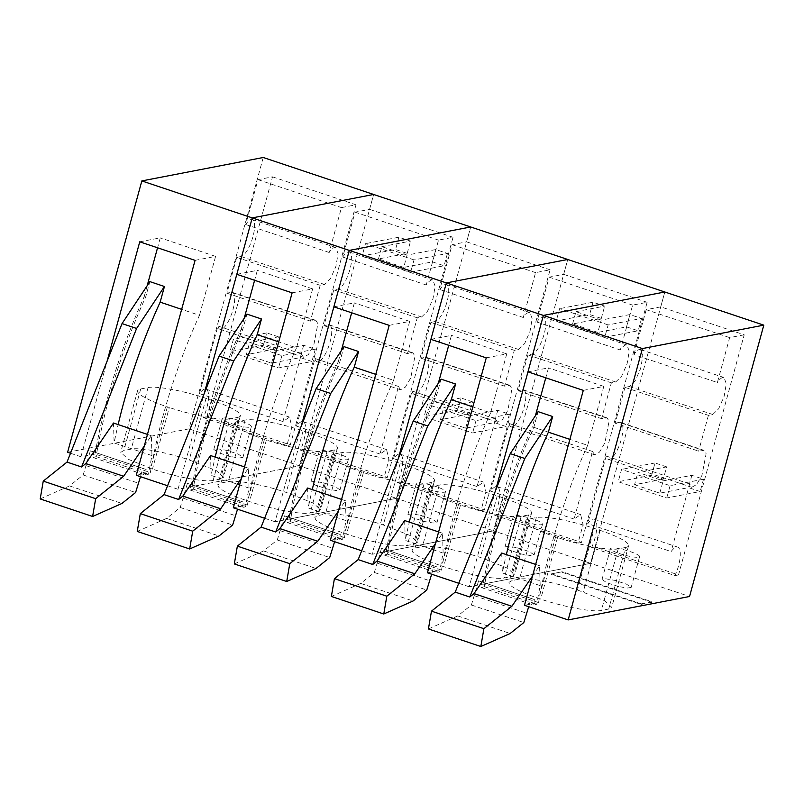 <?xml version="1.0" encoding="UTF-8"?>
<svg xmlns="http://www.w3.org/2000/svg" width="804" height="804" viewBox="0 0 804 804"><rect width="100%" height="100%" fill="white"/><g stroke="black" fill="none" stroke-linecap="round" stroke-linejoin="round"><path stroke-width="0.6" stroke-dasharray="4.02 3.01" d="M40.2 498.932L69.526 485.917L83.184 474.973L90.349 450.833L93.746 451.948L93.214 457.566L96.138 456.622A214.648 67.737 -71.5 0 1 145.594 297.279L149.886 281.621M93.214 457.566L145.624 475.124L148.549 474.179A214.648 67.737 -71.5 0 1 151.966 455.597L114.118 442.924A214.648 67.737 -71.5 0 1 118.138 424.582M96.138 456.622L148.549 474.179M93.746 451.948L146.157 469.496L145.624 475.124M146.157 469.496L142.76 468.38L140.489 476.692M90.349 450.833L142.76 468.38M86.279 465.727L138.69 483.274M83.184 474.973L135.595 492.53M69.526 485.917L121.937 503.465M145.594 297.279L144.147 296.797C120.771 348.353 104.399 400.774 95.033 454.029L150.358 472.561A214.648 67.737 -71.5 0 1 199.462 315.319L181.664 309.359M144.258 446.079L151.343 435.708L151.966 455.597M147.454 434.401L151.343 435.708M113.495 423.025L114.118 442.924M137.253 531.434L166.579 518.419L180.237 507.485L187.402 483.335L190.799 484.45L190.267 490.078L193.191 489.133A214.648 67.737 -71.5 0 1 242.657 329.791L246.939 314.123M190.267 490.078L242.677 507.625L245.602 506.681A214.648 67.737 -71.5 0 1 249.029 488.108L211.171 475.425A214.648 67.737 -71.5 0 1 215.201 457.094M193.191 489.133L245.602 506.681M190.799 484.45L243.21 502.008L242.677 507.625M243.21 502.008L239.813 500.892L237.542 509.193M187.402 483.335L239.813 500.892M183.332 498.229L235.743 515.786M180.237 507.485L232.647 525.032M166.579 518.419L218.989 535.977M242.657 329.791L241.2 329.298C217.824 380.865 201.452 433.276 192.086 486.541L299.4 465.828L396.452 498.339L275.058 521.766L301.198 426.241M241.321 478.581L248.396 468.209L249.029 488.108M244.506 466.913L248.396 468.209M210.547 455.536L211.171 475.425M234.316 563.936L263.642 550.931L277.29 539.986L284.465 515.836L287.852 516.962L287.329 522.58L290.244 521.635A214.648 67.737 -71.5 0 1 339.71 362.292L343.991 346.635M287.329 522.58L339.74 540.137L342.655 539.193A214.648 67.737 -71.5 0 1 346.082 520.61L308.233 507.937A214.648 67.737 -71.5 0 1 312.253 489.596M290.244 521.635L342.655 539.193M287.852 516.962L340.263 534.509L339.74 540.137M340.263 534.509L336.876 533.394L334.595 541.705M284.465 515.836L336.876 533.394M280.385 530.73L332.796 548.288M277.29 539.986L329.7 557.544M263.642 550.931L316.042 568.478M339.71 362.292L338.253 361.8C314.877 413.367 298.505 465.777 289.149 519.042L396.452 498.339L493.515 530.841L372.121 554.268L398.251 458.742M338.373 511.083L345.449 500.721L346.082 520.61M341.569 499.415L345.449 500.721M307.6 488.038L308.233 507.937M331.369 596.447L360.694 583.433L374.352 572.488L381.518 548.348L384.915 549.464L384.382 555.082L387.307 554.147A214.648 67.737 -71.5 0 1 436.763 394.794L441.054 379.136M384.382 555.082L436.793 572.639L439.718 571.694A214.648 67.737 -71.5 0 1 443.135 553.112L405.286 540.439A214.648 67.737 -71.5 0 1 409.306 522.108M387.307 554.147L439.718 571.694M384.915 549.464L437.326 567.011L436.793 572.639M437.326 567.011L433.929 565.895L431.658 574.207M381.518 548.348L433.929 565.895M377.448 563.242L429.849 580.789M374.352 572.488L426.763 590.046M360.694 583.433L413.105 600.98M436.763 394.794L435.306 394.312C411.929 445.878 395.568 498.289 386.201 551.554L493.515 530.841L590.568 563.343L469.174 586.769L495.304 491.254M435.426 543.594L442.512 533.223L443.135 553.112M438.622 531.926L442.512 533.223M404.653 520.55L405.286 540.439M428.421 628.949L457.747 615.934L471.405 605L478.571 580.85L481.968 581.965L481.435 587.593L484.36 586.649A214.648 67.737 -71.5 0 1 533.816 427.306L538.107 411.638M481.435 587.593L533.846 605.141L536.77 604.206A214.648 67.737 -71.5 0 1 540.187 585.624L502.339 572.94A214.648 67.737 -71.5 0 1 506.359 554.609M484.36 586.649L536.77 604.206M481.968 581.965L534.379 599.523L533.846 605.141M534.379 599.523L530.982 598.407L528.71 606.708M478.571 580.85L530.982 598.407M474.501 595.744L526.911 613.301M471.405 605L523.816 622.547M457.747 615.934L510.158 633.492M533.816 427.306L548.378 432.18L532.369 426.813L535.404 415.718M532.479 576.096L539.564 565.725L540.187 585.624M535.675 564.428L539.564 565.725M501.716 553.051L502.339 572.94M278.425 336.836L266.777 332.936L263.411 345.248L275.048 349.147L278.425 336.836L249.702 342.383L274.938 350.825L303.651 345.288L315.299 349.187L281.882 355.639L233.351 339.388L229.984 351.7L278.516 367.951L311.932 361.498L300.284 357.599L303.651 345.288M275.048 349.147L246.336 354.685L249.702 342.383M263.411 345.248L229.984 351.7M246.336 354.685L271.571 363.137L300.284 357.599M266.777 332.936L233.351 339.388M271.571 363.137L274.938 350.825M281.882 355.639L278.516 367.951M315.299 349.187L311.932 361.498M472.531 401.849L460.883 397.95L457.516 410.261L469.164 414.16L472.531 401.849L443.818 407.387L469.054 415.839L497.766 410.301L509.414 414.201L475.988 420.653L427.467 404.402L424.1 416.713L472.621 432.964L506.048 426.512L494.4 422.613L497.766 410.301M469.164 414.16L440.451 419.698L443.818 407.387M457.516 410.261L424.1 416.713M440.451 419.698L465.687 428.15L494.4 422.613M460.883 397.95L427.467 404.402M465.687 428.15L469.054 415.839M475.988 420.653L472.621 432.964M509.414 414.201L506.048 426.512M666.647 466.863L654.999 462.963L651.632 475.275L663.27 479.174L666.647 466.863L637.924 472.4L663.159 480.852L691.872 475.315L703.52 479.214L670.104 485.666L621.572 469.405L618.206 481.717L666.737 497.977L700.153 491.525L688.505 487.626L691.872 475.315M663.27 479.174L634.557 484.711L637.924 472.4M651.632 475.275L618.206 481.717M634.557 484.711L659.793 493.164L688.505 487.626M654.999 462.963L621.572 469.405M659.793 493.164L663.159 480.852M670.104 485.666L666.737 497.977M703.52 479.214L700.153 491.525M414.02 259.903L365.488 243.652L362.122 255.963L395.548 249.511L407.186 253.411L378.473 258.958L403.708 267.41L407.075 255.099L435.798 249.552L447.436 253.451L414.02 259.903L410.653 272.214L362.122 255.963M378.473 258.958L381.84 246.647L407.075 255.099M381.84 246.647L410.563 241.099L398.915 237.2L365.488 243.652M398.915 237.2L395.548 249.511M410.653 272.214L444.069 265.762L432.421 261.863L403.708 267.41M447.436 253.451L444.069 265.762M432.421 261.863L435.798 249.552M407.186 253.411L410.563 241.099M608.136 324.916L559.604 308.666L556.237 320.977L589.654 314.525L601.302 318.424L572.589 323.962L597.824 332.414L601.191 320.103L629.904 314.565L641.552 318.464L608.136 324.916L604.759 337.228L556.237 320.977M572.589 323.962L575.955 311.65L601.191 320.103M575.955 311.65L604.668 306.113L593.02 302.214L559.604 308.666M593.02 302.214L589.654 314.525M604.759 337.228L638.185 330.776L626.537 326.876L597.824 332.414M641.552 318.464L638.185 330.776M626.537 326.876L629.904 314.565M601.302 318.424L604.668 306.113M263.24 157.494L189 428.854L67.606 452.28M167.574 485.757L178.006 489.254L299.4 465.828L189 428.854M136.268 475.275L150.358 472.561M70.521 453.255L80.953 456.752L95.033 454.029M213.15 480.42C204.668 482.38 175.604 476.943 152.479 469.074L128.258 459.285L120.721 452.34L123.866 450.521L131.233 449.094C139.343 447.235 167.121 452.421 189.211 459.938L216.316 470.631L223.522 477.264L220.517 479.003L213.15 480.42L229.994 418.864L237.361 417.447L220.517 479.003M230.256 456.481L218.507 452.702L213.814 449.416L217.653 448.793L226.507 450.33L238.255 454.109L242.949 457.386L239.11 458.019L230.256 456.481M178.006 489.254L204.136 393.729M80.953 456.752L107.083 361.227M303.882 449.456L300.445 450.119A21.628 6.824 108.5 0 0 303.088 421.648A21.628 6.824 108.5 0 0 296.505 426.1L315.007 358.504A19.467 6.141 108.5 0 0 317.057 361.81A19.467 6.141 108.5 0 0 327.318 349.911A19.467 6.141 108.5 0 0 331.489 328.203A19.467 6.141 108.5 0 0 329.429 324.896A19.467 6.141 108.5 0 0 328.313 324.836L323.982 325.67L333.781 289.862L338.102 289.028A19.467 6.141 108.5 0 0 349.519 270.827A19.467 6.141 108.5 0 0 349.358 252.054A19.467 6.141 108.5 0 0 348.232 251.994A19.467 6.141 108.5 0 0 342.755 257.039L355.036 212.155L369.569 209.352L373.639 194.467L299.4 465.828L303.882 449.456L387.347 477.405L453.034 237.301L438.512 240.105L426.231 284.988C428.251 281.993 430.07 280.305 431.708 279.953L432.823 280.003L435.135 286.174L432.984 298.786L427.507 311.238L421.577 316.987L417.246 317.821L407.447 353.629L412.894 352.845L414.954 356.162L410.784 377.86L405.377 387.106L400.533 389.769L398.472 386.453L379.98 454.059L386.553 449.597L388.975 459.607L383.91 478.068L387.347 477.405M206.829 416.944L272.516 176.84L257.983 179.644L245.702 224.527A19.467 6.141 108.5 0 1 251.18 219.492A19.467 6.141 108.5 0 1 252.295 219.542A19.467 6.141 108.5 0 1 252.466 238.326A19.467 6.141 108.5 0 1 241.049 256.526L236.728 257.36L226.929 293.169L231.25 292.334A19.467 6.141 108.5 0 1 232.376 292.385A19.467 6.141 108.5 0 1 234.426 295.701A19.467 6.141 108.5 0 1 230.266 317.399A19.467 6.141 108.5 0 1 220.005 329.308A19.467 6.141 108.5 0 1 217.944 325.992L199.452 393.598A21.628 6.824 108.5 0 1 206.025 389.136A21.628 6.824 108.5 0 1 203.382 417.608L206.829 416.944L290.294 444.903L355.981 204.799L341.449 207.603L329.168 252.486C331.188 249.481 333.017 247.803 334.645 247.441L335.77 247.501L338.082 253.662L335.931 266.285L330.454 278.727L324.514 284.475L320.193 285.309L310.394 321.118L315.841 320.344L317.902 323.66L313.731 345.358L308.324 354.604L303.47 357.257L301.42 353.951L282.918 421.547L289.5 417.095L291.922 427.095L286.857 445.567L290.294 444.903M272.516 176.84L355.981 204.799M139.745 241.823L160.267 237.863L157.554 247.783M147.182 285.691L144.147 296.797M195.07 260.345L215.583 256.386L199.462 315.319M237.361 417.447A46.381 7.718 -164.7 0 0 240.366 415.708A46.381 7.718 -164.7 0 0 211.874 400.332L206.045 398.382A46.381 7.718 -164.7 0 0 148.067 387.538L140.7 388.965A48.541 8.08 -164.7 0 0 137.554 390.784A48.541 8.08 -164.7 0 0 167.373 406.874L169.312 407.517L152.479 469.074M229.994 418.864A48.541 8.08 -164.7 0 1 169.312 407.517M234.929 419.547A15.105 2.512 -164.7 0 1 251.371 426.612A15.105 2.512 -164.7 0 1 238.677 425.708A15.105 2.512 -164.7 0 1 222.236 418.643A15.105 2.512 -164.7 0 1 234.929 419.547M215.583 256.386L160.267 237.863M257.983 179.644L341.449 207.603M203.382 417.608L286.857 445.567M245.702 224.527L329.168 252.486M236.728 257.36L320.193 285.309M226.929 293.169L310.394 321.118M217.944 325.992L301.42 353.951M199.452 393.598L282.918 421.547M300.445 450.119L383.91 478.068M296.505 426.1L379.98 454.059M236.808 274.325L257.32 270.365L254.607 280.284M244.235 318.203L241.2 329.298M400.935 481.958L397.498 482.621A21.628 6.824 108.5 0 0 400.141 454.149A21.628 6.824 108.5 0 0 393.568 458.612L412.06 391.005A19.467 6.141 108.5 0 0 414.12 394.322A19.467 6.141 108.5 0 0 424.371 382.413A19.467 6.141 108.5 0 0 428.542 360.715A19.467 6.141 108.5 0 0 426.482 357.398A19.467 6.141 108.5 0 0 425.366 357.348L421.035 358.182L430.833 322.374L435.165 321.53A19.467 6.141 108.5 0 0 446.572 303.339A19.467 6.141 108.5 0 0 446.411 284.556A19.467 6.141 108.5 0 0 445.295 284.505A19.467 6.141 108.5 0 0 439.818 289.541L452.099 244.657L466.621 241.853L470.692 226.979L396.452 498.339L400.935 481.958L484.41 509.917L550.087 269.812L535.564 272.616L523.283 317.5C525.303 314.495 527.133 312.816 528.761 312.454L529.876 312.515L532.188 318.675L530.037 331.288L524.56 343.74L518.63 349.489L514.299 350.323L504.51 386.131L509.947 385.357L512.007 388.664L507.837 410.372L502.44 419.618L497.586 422.271L495.525 418.964L477.033 486.561L483.606 482.109L486.028 492.108L480.963 510.58L484.41 509.917M369.569 209.352L453.034 237.301M315.007 358.504L398.472 386.453M323.982 325.67L407.447 353.629M333.781 289.862L417.246 317.821M342.755 257.039L426.231 284.988M355.036 212.155L438.512 240.105M264.627 518.268L275.058 521.766M292.123 292.857L312.645 288.897L257.32 270.365M312.645 288.897L296.515 347.83L278.717 341.861M233.331 507.786L247.411 505.063L192.086 486.541M218.608 487.053L217.773 484.842L220.919 483.023L228.286 481.606C231.552 481.003 236.778 481.184 243.964 482.159C257.169 484.078 271.27 487.505 286.264 492.44L313.379 503.133L320.585 509.766L317.58 511.505L310.213 512.932C301.721 514.882 272.656 509.455 249.531 501.585L247.592 500.932C232.014 495.626 222.356 490.993 218.608 487.053M323.56 482.832L335.308 486.611L340.002 489.897L336.172 490.52L327.308 488.993L315.56 485.204L310.867 481.928L314.706 481.305L323.56 482.832M247.411 505.063A214.648 67.737 -71.5 0 1 296.515 347.83M237.753 421.467A48.541 8.08 -164.7 0 0 234.617 423.286A48.541 8.08 -164.7 0 0 235.441 425.497A48.541 8.08 -164.7 0 0 264.426 439.376L266.375 440.029A48.541 8.08 -164.7 0 0 327.047 451.376L334.414 449.949A46.381 7.718 -164.7 0 0 337.419 448.21A46.381 7.718 -164.7 0 0 308.927 432.843L303.108 430.894A46.381 7.718 -164.7 0 0 260.808 420.613A46.381 7.718 -164.7 0 0 245.13 420.05L237.753 421.467L220.919 483.023M335.73 458.21A15.105 2.512 -164.7 0 1 319.288 451.144A15.105 2.512 -164.7 0 1 331.982 452.059A15.105 2.512 -164.7 0 1 348.423 459.114A15.105 2.512 -164.7 0 1 335.73 458.21M397.498 482.621L480.963 510.58M393.568 458.612L477.033 486.561M333.861 306.826L354.373 302.867L351.66 312.796M341.288 350.705L338.253 361.8M497.998 514.459L494.55 515.133A21.628 6.824 108.5 0 0 497.194 486.651A21.628 6.824 108.5 0 0 490.621 491.113L509.113 423.507A19.467 6.141 108.5 0 0 511.173 426.823A19.467 6.141 108.5 0 0 521.424 414.914A19.467 6.141 108.5 0 0 525.595 393.216A19.467 6.141 108.5 0 0 523.535 389.9A19.467 6.141 108.5 0 0 522.419 389.85L518.098 390.684L527.886 354.876L532.218 354.041A19.467 6.141 108.5 0 0 543.625 335.841A19.467 6.141 108.5 0 0 543.464 317.067A19.467 6.141 108.5 0 0 542.348 317.007A19.467 6.141 108.5 0 0 536.871 322.052L549.152 277.159L563.674 274.355L567.745 259.481L493.515 530.841L497.998 514.459L581.463 542.419L647.15 302.314L632.617 305.118L620.336 350.001C622.356 346.996 624.185 345.318 625.813 344.966L626.929 345.016L629.241 351.177L627.1 363.8L621.623 376.252L615.683 381.99L611.362 382.835L601.563 418.643L607.01 417.859L609.07 421.175L604.899 442.873L599.493 452.119L594.638 454.783L592.578 451.466L574.086 519.072L580.659 514.61L583.091 524.61L578.016 543.082L581.463 542.419M466.621 241.853L550.087 269.812M412.06 391.005L495.525 418.964M421.035 358.182L504.51 386.131M430.833 322.374L514.299 350.323M439.818 289.541L523.283 317.5M452.099 244.657L535.564 272.616M361.679 550.77L372.121 554.268M389.186 325.359L409.698 321.399L354.373 302.867M409.698 321.399L393.578 380.332L375.769 374.373M330.384 540.288L344.464 537.574L289.149 519.042M315.66 519.565L314.826 517.354L317.972 515.535L325.339 514.108C328.605 513.505 333.831 513.696 341.017 514.671C354.222 516.59 368.322 520.017 383.317 524.952L410.432 535.635L417.638 542.278L414.633 544.017L407.266 545.434C398.774 547.383 369.709 541.956 346.584 534.087L344.645 533.434C329.067 528.127 319.409 523.504 315.66 519.565M420.623 515.334L432.361 519.123L437.054 522.399L433.225 523.022L424.361 521.494L412.623 517.706L407.929 514.429L411.759 513.806L420.623 515.334M344.464 537.574A214.648 67.737 -71.5 0 1 393.578 380.332M334.816 453.979A48.541 8.08 -164.7 0 0 331.67 455.798A48.541 8.08 -164.7 0 0 332.504 458.009A48.541 8.08 -164.7 0 0 361.488 471.888L363.428 472.531A48.541 8.08 -164.7 0 0 424.1 483.877L431.477 482.46A46.381 7.718 -164.7 0 0 434.472 480.722A46.381 7.718 -164.7 0 0 405.98 465.345L400.161 463.395A46.381 7.718 -164.7 0 0 357.86 453.114A46.381 7.718 -164.7 0 0 342.182 452.551L334.816 453.979L317.972 515.535M432.783 490.711A15.105 2.512 -164.7 0 1 416.351 483.656A15.105 2.512 -164.7 0 1 429.045 484.561A15.105 2.512 -164.7 0 1 445.476 491.626A15.105 2.512 -164.7 0 1 432.783 490.711M494.55 515.133L578.016 543.082M490.621 491.113L574.086 519.072M430.914 339.338L451.436 335.379L448.722 345.298M438.341 383.217L435.306 394.312M678.516 574.92L675.079 575.594L591.613 547.635L595.05 546.971L678.516 574.92L744.202 334.816L660.737 306.867L664.807 291.993L590.568 563.343L483.254 584.056A214.648 67.737 -71.5 0 1 532.369 426.813M563.674 274.355L647.15 302.314M509.113 423.507L592.578 451.466M518.098 390.684L601.563 418.643M527.886 354.876L611.362 382.835M536.871 322.052L620.336 350.001M549.152 277.159L632.617 305.118M458.742 583.282L469.174 586.769M486.239 357.86L506.751 353.901L451.436 335.379M506.751 353.901L490.631 412.834L472.832 406.874M427.437 572.8L441.527 570.076L386.201 551.554M412.713 552.067L411.889 549.856L415.025 548.037L422.391 546.609C425.668 546.006 430.894 546.197 438.079 547.172C451.285 549.092 465.385 552.519 480.38 557.453L507.485 568.147L514.691 574.78L511.686 576.518L504.319 577.945C495.837 579.895 466.762 574.458 443.647 566.599L441.697 565.946C426.13 560.629 416.462 556.006 412.713 552.067M517.675 547.846L529.424 551.624L534.117 554.911L530.278 555.534L521.424 553.996L509.676 550.217L504.982 546.941L508.821 546.308L517.675 547.846M441.527 570.076A214.648 67.737 -71.5 0 1 490.631 412.834M431.869 486.48A48.541 8.08 -164.7 0 0 428.723 488.299A48.541 8.08 -164.7 0 0 429.557 490.51A48.541 8.08 -164.7 0 0 458.541 504.389L460.481 505.043A48.541 8.08 -164.7 0 0 521.163 516.389L528.529 514.962A46.381 7.718 -164.7 0 0 531.534 513.223A46.381 7.718 -164.7 0 0 503.043 497.847L497.214 495.897A46.381 7.718 -164.7 0 0 454.913 485.616A46.381 7.718 -164.7 0 0 439.235 485.063L431.869 486.48L415.025 548.037M529.836 523.223A15.105 2.512 -164.7 0 1 513.404 516.158A15.105 2.512 -164.7 0 1 526.097 517.062A15.105 2.512 -164.7 0 1 542.529 524.128A15.105 2.512 -164.7 0 1 529.836 523.223M551.514 573.845L562.308 571.765L551.514 573.845L641.2 603.884L641.059 604.397L551.373 574.357M562.167 572.277L651.863 602.317L652.004 601.804L562.308 571.765M651.863 602.317L641.059 604.397M652.004 601.804L641.2 603.884M595.05 546.971L590.568 563.343L689.561 596.498M524.489 605.301L538.579 602.588L483.254 584.056M577.433 589.965L604.538 600.648L611.743 607.281L608.739 609.03L601.372 610.447C592.89 612.397 563.825 606.97 540.7 599.101L538.76 598.447C523.183 593.141 513.525 588.518 509.766 584.578L508.942 582.357L512.088 580.538L519.454 579.121C522.721 578.518 527.947 578.699 535.132 579.684C548.338 581.604 562.438 585.031 577.433 589.965L594.277 528.409L600.096 530.359A46.381 7.718 -164.7 0 1 628.587 545.735A46.381 7.718 -164.7 0 1 625.582 547.474L608.739 609.03M618.477 586.508L606.729 582.719L602.035 579.443L605.874 578.82L614.728 580.347L626.477 584.136L631.17 587.412L627.331 588.036L618.477 586.508M623.15 549.574A15.105 2.512 -164.7 0 1 639.592 556.639A15.105 2.512 -164.7 0 1 626.899 555.725A15.105 2.512 -164.7 0 1 610.457 548.67A15.105 2.512 -164.7 0 1 623.15 549.574M625.582 547.474L618.216 548.891A48.541 8.08 -164.7 0 1 557.534 537.544L555.594 536.891A48.541 8.08 -164.7 0 1 526.61 523.022A48.541 8.08 -164.7 0 1 525.776 520.801A48.541 8.08 -164.7 0 1 528.921 518.982L536.288 517.565A46.381 7.718 -164.7 0 1 551.966 518.128A46.381 7.718 -164.7 0 1 594.277 528.409M527.967 371.84L548.489 367.88L545.775 377.8M583.292 390.372L603.804 386.412L548.489 367.88M603.804 386.412L587.684 445.346L569.885 439.386M538.579 602.588A214.648 67.737 -71.5 0 1 587.684 445.346M629.271 386.543L712.736 414.502L708.414 415.336L624.949 387.377L629.271 386.543L635.21 380.794L640.687 368.353L642.828 355.74L640.517 349.569L639.401 349.509A19.467 6.141 108.5 0 0 633.924 354.554L717.399 382.513L729.67 337.62L744.202 334.816M591.613 547.635A21.628 6.824 108.5 0 0 594.246 519.163A21.628 6.824 108.5 0 0 587.674 523.625L671.139 551.574A21.628 6.824 108.5 0 1 677.722 547.112A21.628 6.824 108.5 0 1 675.079 575.594M660.737 306.867L646.205 309.671L729.67 337.62M646.205 309.671L633.924 354.554M712.736 414.502L718.675 408.754L724.153 396.302L726.293 383.689L723.992 377.528L722.876 377.468A19.467 6.141 108.5 0 0 717.399 382.513M624.949 387.377L615.15 423.185L698.616 451.144L704.063 450.361L706.123 453.677L701.952 475.375L696.545 484.631L691.701 487.284L689.641 483.968L671.139 551.574M708.414 415.336L698.616 451.144M615.15 423.185L619.472 422.351L702.947 450.31M689.641 483.968L606.166 456.019A19.467 6.141 108.5 0 0 608.226 459.325A19.467 6.141 108.5 0 0 618.487 447.426A19.467 6.141 108.5 0 0 622.658 425.728A19.467 6.141 108.5 0 0 620.598 422.412A19.467 6.141 108.5 0 0 619.472 422.351M606.166 456.019L587.674 523.625M167.373 406.874L150.539 468.43M140.7 388.965L123.866 450.521M148.067 387.538L131.233 449.094M206.045 398.382L189.211 459.938M211.874 400.332L195.03 461.888M241.049 256.526L324.514 284.475M231.25 292.334L314.726 320.283M328.313 324.836L411.779 352.795M338.102 289.028L421.577 316.987M245.13 420.05L228.286 481.606M303.108 430.894L286.264 492.44M308.927 432.843L292.093 494.4M334.414 449.949L317.58 511.505M327.047 451.376L310.213 512.932M266.375 440.029L249.531 501.585M264.426 439.376L247.592 500.932M425.366 357.348L508.831 385.297M435.165 321.53L518.63 349.489M342.182 452.551L325.339 514.108M400.161 463.395L383.317 524.952M405.98 465.345L389.146 526.901M431.477 482.46L414.633 544.017M424.1 483.877L407.266 545.434M363.428 472.531L346.584 534.087M361.488 471.888L344.645 533.434M522.419 389.85L605.884 417.799M532.218 354.041L615.683 381.99M439.235 485.063L422.391 546.609M497.214 495.897L480.38 557.453M503.043 497.847L486.199 559.403M528.529 514.962L511.686 576.518M521.163 516.389L504.319 577.945M460.481 505.043L443.647 566.599M458.541 504.389L441.697 565.946M600.096 530.359L583.252 591.915M536.288 517.565L519.454 579.121M528.921 518.982L512.088 580.538M555.594 536.891L538.76 598.447M557.534 537.544L540.7 599.101M618.216 548.891L601.372 610.447M137.554 390.784L120.721 452.34M240.366 415.708L223.522 477.264M251.371 426.612L242.949 457.386M222.236 418.643L213.814 449.416M252.295 219.542L335.77 247.501M232.376 292.385L315.841 320.344M220.005 329.308L303.47 357.257M206.025 389.136L289.5 417.095M303.088 421.648L386.553 449.597M317.057 361.81L400.533 389.769M329.429 324.896L412.894 352.845M349.358 252.054L432.823 280.003M337.419 448.21L320.585 509.766M234.617 423.286L217.773 484.842M319.288 451.144L310.867 481.928M348.423 459.114L340.002 489.897M400.141 454.149L483.606 482.109M414.12 394.322L497.586 422.271M426.482 357.398L509.947 385.357M446.411 284.556L529.876 312.515M434.472 480.722L417.638 542.278M331.67 455.798L314.826 517.354M416.351 483.656L407.929 514.429M445.476 491.626L437.054 522.399M497.194 486.651L580.659 514.61M511.173 426.823L594.638 454.783M523.535 389.9L607.01 417.859M543.464 317.067L626.929 345.016M531.534 513.223L514.691 574.78M428.723 488.299L411.889 549.856M513.404 516.158L504.982 546.941M542.529 524.128L534.117 554.911M610.457 548.67L602.035 579.443M639.592 556.639L631.17 587.412M525.776 520.801L508.942 582.357M628.587 545.735L611.743 607.291M640.517 349.569L723.992 377.528M594.246 519.163L677.722 547.112M620.598 422.412L704.063 450.361M608.226 459.325L691.701 487.284"/><path stroke-width="1.21" d="M122.037 323.59L136.6 328.464L164.438 286.495L149.886 281.621L122.037 323.59L67.003 462.099L43.255 481.124L40.2 498.932L92.611 516.48L121.937 503.465L135.595 492.53L140.489 476.692M43.255 481.124L95.666 498.681L92.611 516.48M95.666 498.681L123.655 476.259L144.258 446.079M67.003 462.099L81.566 466.973L85.797 463.576L123.655 476.259M136.6 328.464L81.566 466.973M164.438 286.495L160.157 302.153A214.648 67.737 -71.5 0 0 118.138 424.582M85.797 463.576L113.495 423.025L147.454 434.401M219.09 356.092L233.652 360.966L261.501 318.997L246.939 314.123L219.09 356.092L164.056 494.611L140.308 513.625L137.253 531.434L189.664 548.981L218.989 535.977L232.647 525.032L237.542 509.193M140.308 513.625L192.719 531.183L189.664 548.981M192.719 531.183L220.708 508.761L241.321 478.581M164.056 494.611L178.619 499.485L182.86 496.088L220.708 508.761M233.652 360.966L178.619 499.485M261.501 318.997L257.21 334.665A214.648 67.737 -71.5 0 0 215.201 457.094M182.86 496.088L210.547 455.536L244.506 466.913M316.153 388.603L330.705 393.478L358.554 351.509L343.991 346.635L316.153 388.603L261.109 527.112L237.361 546.137L234.316 563.936L286.716 581.493L316.042 568.478L329.7 557.544L334.595 541.705M237.361 546.137L289.772 563.684L286.716 581.493M289.772 563.684L317.761 541.273L338.373 511.083M261.109 527.112L275.671 531.987L279.913 528.59L317.761 541.273M330.705 393.478L275.671 531.987M358.554 351.509L354.273 367.167A214.648 67.737 -71.5 0 0 312.253 489.596M279.913 528.59L307.6 488.038L341.569 499.415M413.206 421.105L427.758 425.979L455.607 384.01L441.054 379.136L413.206 421.105L358.172 559.614L334.424 578.639L331.369 596.447L383.779 613.995L413.105 600.98L426.763 590.046L431.658 574.207M334.424 578.639L386.824 596.196L383.779 613.995M386.824 596.196L414.824 573.775L435.426 543.594M358.172 559.614L372.724 564.488L376.965 561.102L414.824 573.775M427.758 425.979L372.724 564.488M455.607 384.01L451.325 399.678A214.648 67.737 -71.5 0 0 409.306 522.108M376.965 561.102L404.653 520.55L438.622 531.926M510.259 453.617L524.821 458.491L552.66 416.522L538.107 411.638L510.259 453.617L455.225 592.126L431.477 611.151L428.421 628.949L480.832 646.506L510.158 633.492L523.816 622.547L528.71 606.708M431.477 611.151L483.887 628.698L480.832 646.506M483.887 628.698L511.877 606.276L532.479 576.096M455.225 592.126L469.787 597L474.018 593.603L511.877 606.276M524.821 458.491L469.787 597M552.66 416.522L548.378 432.18A214.648 67.737 -71.5 0 0 506.359 554.609M474.018 593.603L501.716 553.051L535.675 564.428M204.136 393.729L252.245 217.894L373.639 194.467L263.24 157.494L141.836 180.92L67.606 452.28L70.521 453.255M107.083 361.227L139.745 241.823L195.07 260.345L136.268 475.275L167.574 485.757M141.836 180.92L252.245 217.894L373.639 194.467L763.8 325.148L689.561 596.498L568.167 619.924L642.406 348.574L763.8 325.148M157.554 247.783L147.182 285.691M181.664 309.359L160.157 302.153M254.607 280.284L244.235 318.203M264.627 518.268L233.331 507.786L292.123 292.857L236.808 274.325L252.245 217.894L349.298 250.406L470.692 226.979L349.298 250.406L446.351 282.907L567.745 259.481L446.351 282.907L543.404 315.419L664.807 291.993L543.404 315.419L642.406 348.574M301.198 426.241L349.298 250.406L333.861 306.826L389.186 325.359L330.384 540.288L361.679 550.77M278.717 341.861L257.21 334.665M351.66 312.796L341.288 350.705M398.251 458.742L446.351 282.907L430.914 339.338L486.239 357.86L427.437 572.8L458.742 583.282M375.769 374.373L354.273 367.167M448.722 345.298L438.341 383.217M495.304 491.254L543.404 315.419L527.967 371.84L583.292 390.372L524.489 605.301L568.167 619.924M472.832 406.874L451.325 399.678M545.775 377.8L535.404 415.718M569.885 439.386L548.378 432.18"/></g></svg>
